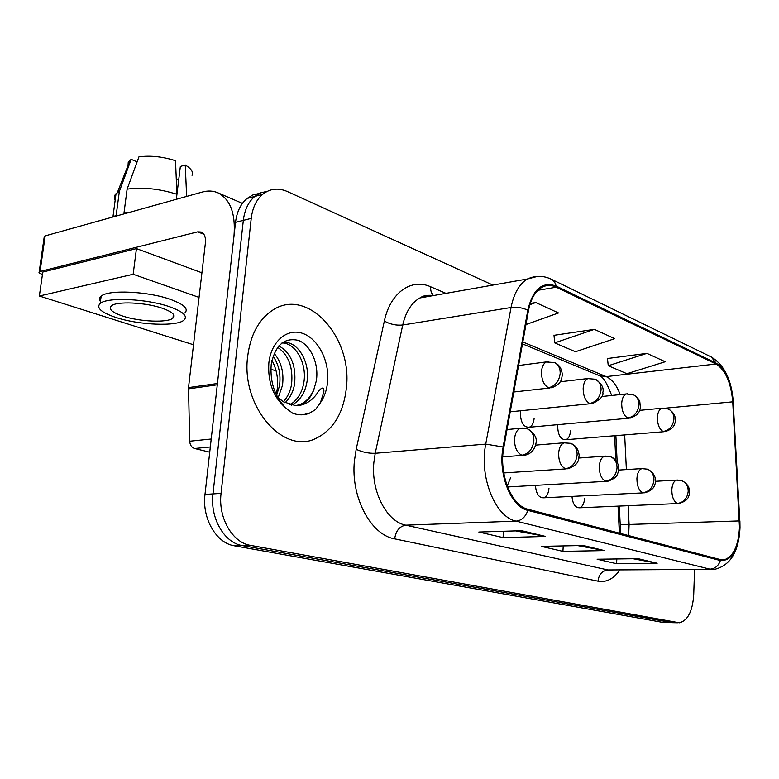 <?xml version="1.0" encoding="UTF-8"?>
<svg xmlns="http://www.w3.org/2000/svg" width="779" height="779" viewBox="0 0 779 779"><rect width="100%" height="100%" fill="white"/><g stroke="black" fill="none" stroke-linecap="round" stroke-linejoin="round"><path stroke-width="1.17" d="M520.761 410.737L520.372 413.435C520.771 422.783 523.731 427.389 529.253 427.243C532.076 426.074 533.712 423.075 534.141 418.226M557.861 424.643L557.676 426.425C558.037 435.295 560.753 439.726 565.817 439.726C568.543 438.645 570.111 435.704 570.51 430.894M619.363 533.148L618.049 506.126M615.819 460.379L614.621 435.734M535.465 485.366C536.059 493.672 538.786 497.82 543.635 497.8C546.712 496.739 548.494 493.565 548.971 488.277M507.197 485.999L510.781 477.332M571.99 496.398C572.721 503.984 575.223 507.781 579.508 507.781C582.449 506.798 584.143 503.701 584.591 498.492M346.363 388.01C352.819 337.521 307.384 286.399 272.348 310.383C258.677 319.614 250.448 334.951 247.664 356.402C240.886 406.336 283.176 454.712 315.476 438.616C333.178 430.115 343.481 413.24 346.363 388.01C352.819 337.521 307.384 286.399 272.348 310.383C258.677 319.614 250.448 334.951 247.664 356.402C240.886 406.336 283.176 454.712 315.476 438.616C333.178 430.115 343.481 413.24 346.363 388.01M739.475 527.373C738.414 545.884 733.36 556.673 724.334 559.741L720.39 559.575L527.909 509.232C511.414 505.853 498.56 473.583 503.818 447.399L528.464 310.617C530.703 299.155 535.095 291.443 541.639 287.48C546.303 284.9 551.181 284.812 556.274 287.208L716.018 364.007C725.463 369.986 731.043 382.586 732.737 401.828L739.475 527.373M739.914 527.51L733.175 401.867C731.442 382.158 725.726 369.236 716.047 363.102L556.333 286.156C542.427 281.063 532.924 289.058 527.821 310.13L503.127 446.98C497.732 473.836 510.927 506.944 527.841 510.372L720.371 560.529C731.783 561.055 738.297 550.052 739.914 527.51M259.534 193.367L252.941 194.916L246.992 198.499C240.662 203.903 236.835 211.849 235.521 222.336L204.994 494.422L212.979 493.905C209.872 518.074 224.381 542.982 242.425 545.592L672.16 622.645L242.425 545.592C224.381 542.982 209.872 518.074 212.979 493.905L243.33 220.369L212.979 493.905L221.061 493.389C217.964 517.694 232.483 542.749 250.526 545.378L679.337 622.791C687.75 620.629 692.541 611.369 693.709 594.99L694.576 569.488M267.353 191.283L260.741 192.832L254.782 196.425C248.452 201.849 244.635 209.833 243.33 220.369C244.635 209.833 248.452 201.849 254.782 196.425L260.741 192.832L267.353 191.283M521.696 530.694L478.822 532.028L503.078 537.607L545.602 536.439L521.696 530.694M515.581 530.889L545.602 536.439M503.487 531.259L503.078 537.607M638.079 558.66L597.133 559.225L616.598 563.704L657.174 563.246L638.079 558.66M633.084 558.728L657.174 563.246M616.822 558.952L616.598 563.704M583.198 545.475L541.269 546.381L562.925 551.366L604.494 550.587L583.198 545.475M577.687 545.592L604.494 550.587M563.227 545.904L562.925 551.366M492.873 285.085L287.373 191.537C278.298 187.603 270.05 188.528 262.65 194.331C256.33 199.775 252.523 207.789 251.227 218.383L221.061 493.389M646.911 353.364L608.253 365.731L626.939 373.706L665.227 361.738L646.911 353.364L607.484 358.515M525.961 324.541L558.514 312.954L535.738 302.544L530.275 303.43M594.377 329.351L554.716 342.877L575.457 351.728L614.748 338.651L594.377 329.351L554.005 335.311M554.716 342.877L553.986 335.077M608.253 365.731L607.454 358.282M535.738 302.544L529.876 304.686M204.994 494.422C201.868 518.444 216.358 543.216 234.411 545.806L662.851 622.402L670.368 622.606M295.231 405.723L301.94 404.135C307.335 401.487 311.288 396.715 313.791 389.821L316.323 380.834C319.205 363.481 310.422 344.717 298.23 340.355C284.218 337.297 275.221 345.292 271.228 364.319C269.846 381.924 274.695 396.472 285.796 407.972L292.544 413.143C298.708 415.47 304.599 415.373 310.237 412.87L315.553 409.569L320.393 402.743L323.801 392.071C324.716 383.813 318.708 390.172 316.527 394.34C310.87 401.652 304.014 405.46 295.962 405.742L283.225 401.74L277.363 396.725M274.179 353.403C281.297 361.875 284.072 372.528 282.504 385.352L278.22 397.631M273.088 356.207C278.872 364.66 281.015 374.504 279.505 385.751L276.633 395.313M278.863 345.876C290.957 352.897 296.215 365.507 294.628 383.726C293.391 391.457 290.187 397.816 285.017 402.801M277.684 347.337C288.561 354.971 293.196 367.24 291.58 384.135C290.489 391.039 287.743 396.93 283.342 401.818M282.378 342.653C296.711 339.634 310.646 361.583 306.945 382.08C304.94 393.2 299.798 400.922 291.502 405.236M281.979 342.955C295.621 342.809 307.179 363.52 303.849 382.489C302.067 392.743 297.422 400.192 289.915 404.837M313.791 389.821C310.636 396.91 306.186 401.74 300.451 404.311L295.601 405.742M271.939 360.307C276.448 368.74 278.269 377.951 277.402 387.971L276.272 394.573M315.553 409.569L309.857 412.909L303.226 414.73M210.311 446.971L194.604 448.5L209.726 452.171M217.438 383.502L233.982 236.066C235.745 213.719 230.37 199.297 217.867 192.793C213.125 190.748 207.983 190.485 202.423 192.023L45.163 235.891L40.05 271.501L197.71 231.84L201.274 232.035C204.507 233.661 205.88 237.313 205.403 242.99L188.508 387.591L217.438 383.502L217.38 384.777M44.88 237.838L44.296 236.3L45.163 235.891M40.05 271.501L39.193 271.871C38.541 272.562 39.417 273.341 41.803 274.179L42.456 274.393M194.604 448.5C191.644 447.497 190.008 445.072 189.696 441.216L188.508 387.591M173.24 315.758L174.019 315.631L173.24 315.758M199.044 297.403L133.16 274.266L39.359 296.02L193.513 344.756M270.849 369.217L276.097 370.872M201.917 272.796L136.442 248.608L42.787 272.066L39.359 296.02M133.16 274.266L136.442 248.608M122.926 316.138C139.899 321.795 167.855 322.925 172.957 318.114C175.947 315.144 172.354 311.843 162.178 308.202C145.576 302.369 116.46 301.064 111.358 305.884C108.271 309.068 112.127 312.486 122.926 316.138M186.639 196.425L185.256 164.982L180.348 166.463L176.327 199.297M184.808 312.992C188.849 308.922 184.048 304.385 170.387 299.379C147.952 291.288 108.096 289.476 101.143 296.176C99.215 297.744 98.982 299.535 100.433 301.551M169.501 306.731C147.017 298.747 107.112 296.916 100.179 303.479C95.944 307.861 101.251 312.545 116.1 317.52C139.266 325.174 177.018 326.664 183.961 320.12C188.002 316.128 183.182 311.658 169.501 306.731M129.684 212.307L123.988 212.979L127.113 189.151L138.935 156.861C150.318 155.313 162.509 156.598 175.518 160.698L176.901 194.263L176.278 199.307M125.37 213.514L123.988 212.979M137.094 161.866L131.174 159.325L119.343 191.459L116.207 215.16L117.58 215.686M116.207 215.16L113.335 216.874M176.901 194.263C159.082 188.684 142.479 186.979 127.113 189.151M119.343 191.459L116.022 193.669C114.133 195.607 113.841 197.778 115.165 200.184M192.023 175.304C193.543 172.091 191.283 168.653 185.256 164.982M131.174 159.325L128.243 162.129L128.038 165.518M173.133 316.693L174.019 316.576M178.722 179.715L176.268 178.664M628.682 535.592L629.091 524.52L628.166 505.688M619.782 570.072C613.56 578.924 606.296 582.624 597.99 581.183L394.661 538.844C395.907 530.752 399.608 526.195 405.771 525.163L607.922 569.955L612.917 570.131M394.661 538.844C370.736 534.91 350.608 497.08 354.426 460.798L356.188 449.269L384.359 321.036C390.318 292.505 411.448 277.937 430.67 286.789L445.968 293.362M503.127 446.98L485.736 444.108L375.225 453.281L373.862 462.502C370.911 491.461 386.725 521.735 405.771 525.163L516.087 521.112C495.327 517.198 478.988 476.836 485.736 444.108L511.043 307.51C513.858 293.469 519.301 283.965 527.373 278.999L537.646 276.37M733.175 401.867L739.816 520.898M733.263 401.896C731.656 379.938 724.334 364.971 711.305 356.986L716.047 363.102M556.333 286.156L554.58 281.969L551.435 279.272C543.44 275.474 535.426 275.377 527.373 278.999L419.939 297.948C411.516 302.758 405.781 311.775 402.733 324.999L375.225 453.281C368.613 453.505 362.264 452.161 356.188 449.269M527.821 310.13C522.29 307.686 516.701 306.819 511.043 307.51L402.733 324.999C396.248 325.632 390.123 324.317 384.359 321.036M527.841 510.372C525.552 516.915 521.638 520.499 516.087 521.112L709.951 569.147C715.005 568.767 718.481 565.895 720.371 560.529M739.982 528.104C738.794 551.727 730.361 565.476 714.674 569.332L607.922 569.955C602.186 570.676 598.876 574.425 597.99 581.183M250.526 545.378L234.411 545.806M677.175 622.694L662.851 622.402M251.227 218.383L235.521 222.336M433.543 295.553C428.801 294.842 424.263 295.64 419.939 297.948C423.533 295.475 427.632 294.744 432.257 295.777M433.445 295.533C431.362 293.459 430.436 290.548 430.67 286.789M556.274 287.208L537.929 290.304M739.388 520.917L620.22 524.744L619.305 506.068M732.737 401.828L665.247 408.186M626.384 469.591L624.67 434.916M620.172 394.612C616.744 385.303 612.09 379.295 606.198 376.608L522.816 341.991M716.018 364.007L606.198 376.608L599.402 375.673L522.475 343.88M423.903 297.247L423.572 296.108M620.22 524.686L620.211 533.372M582.312 545.495L603.024 550.461M637.222 558.67L655.743 563.11M520.781 530.723L544.102 536.322M677.418 503.438L679.084 503.507C688.266 500.537 688.383 497.44 689.434 493.867L689.094 488.316C687.818 484.84 685.374 482.298 681.771 480.711C685.997 482.513 688.139 486.038 688.208 491.296C687.312 498.414 683.719 502.465 677.418 503.438C673.786 501.598 671.917 497.07 671.819 489.855C672.199 484.421 673.747 481.179 676.464 480.137L681.771 480.711M677.594 480.049L655.519 481.295M663.133 431.508L665.315 431.585C674.098 428.616 674.39 424.526 675.052 422.685C675.802 420.894 676.415 413.396 668.255 408.985C672.034 410.815 673.932 414.146 673.952 419.005C673.037 426.123 669.434 430.29 663.133 431.508C659.414 429.375 657.515 424.701 657.418 417.476C657.758 412.471 659.19 409.403 661.712 408.274L668.255 408.985M663.075 408.108L639.686 410.348M642.889 492.737L644.817 492.786C653.776 490.137 654.311 485.969 655.081 483.925C655.947 482.172 656.804 473.72 647.466 469.172C651.76 471.013 653.922 474.654 653.951 480.088C652.997 487.469 649.316 491.685 642.889 492.737C638.984 490.78 636.998 486.067 636.91 478.588C637.329 473.077 638.965 469.756 641.818 468.617L647.466 469.172M643.152 468.51L618.73 470.068M605.692 481.198L607.941 481.237C613.229 479.241 616.257 477.196 617.036 475.112C618.692 471.655 619.13 468.354 618.37 465.219C616.861 460.847 614.241 458.023 610.512 456.747C614.865 458.627 617.036 462.385 617.036 468.023C616.014 475.677 612.226 480.068 605.692 481.198C601.485 479.124 599.353 474.207 599.294 466.446C599.742 460.866 601.466 457.458 604.455 456.221L610.512 456.747M606.043 456.066L578.924 458.033M565.486 468.734L568.134 468.744C579.459 464.109 578.222 460.584 579.157 455.287C578.359 449.025 575.506 445.033 570.579 443.319C574.99 445.237 577.181 449.123 577.132 454.965C576.032 462.921 572.146 467.517 565.486 468.734C560.938 466.524 558.65 461.382 558.621 453.32C559.108 447.701 560.919 444.205 564.035 442.842L570.579 443.319M565.944 442.628L535.689 445.111M521.911 455.228L525.056 455.189C531.151 453.758 534.842 449.561 536.127 442.589C537.052 437.506 534.112 432.9 527.305 428.771C531.775 430.719 533.956 434.74 533.858 440.817C532.67 449.103 528.688 453.904 521.911 455.228C516.974 452.852 514.51 447.477 514.52 439.074C515.046 433.445 516.925 429.872 520.168 428.362L526.818 428.616M522.485 428.061L507.032 429.55M627.796 418.011L630.328 418.08C639.131 414.603 639.355 411.76 640.406 407.641L639.802 401.623C638.517 398.527 636.297 396.209 633.161 394.671C636.998 396.521 638.907 399.958 638.887 404.983C637.913 412.364 634.213 416.707 627.796 418.011C623.804 415.743 621.769 410.874 621.7 403.386C622.07 398.351 623.56 395.216 626.18 393.989L633.161 394.671M627.796 393.775L601.602 396.54M589.703 403.464L592.653 403.503C600.405 399.491 603.793 395.839 602.829 392.558C604.144 387.991 601.641 383.541 595.331 379.227C599.217 381.116 601.135 384.66 601.076 389.87C600.034 397.524 596.237 402.052 589.703 403.464C585.389 401.049 583.218 395.956 583.169 388.195C583.568 383.141 585.126 379.938 587.833 378.604L595.331 379.227M589.761 378.321L560.218 381.768M548.513 387.738L551.98 387.718C562.272 383.034 561.416 379.392 562.302 374.855C561.805 368.594 559.176 364.484 554.424 362.537C558.358 364.455 560.286 368.116 560.179 373.521C559.059 381.467 555.164 386.209 548.513 387.738C543.849 385.157 541.512 379.831 541.493 371.758C541.921 366.714 543.528 363.462 546.322 361.992L554.424 362.537M548.62 361.612L518.571 365.517M320.393 402.743C324.395 396.998 326.791 390.084 327.599 382.002C329.644 361.349 318.338 338.826 302.778 333.431C287.266 327.725 270.995 341.397 268.833 363.18C267.723 382.323 273.38 397.261 285.796 407.972M197.71 231.84L203.903 234.304M217.292 384.797L188.45 388.848M189.696 441.216L211.206 439.005M677.905 503.555L579.508 507.781M643.415 492.864L543.635 497.8M663.883 431.702L565.817 439.726M628.614 418.235L529.253 427.243M724.334 559.741L721.335 559.78M740.001 527.568L739.904 520.888M711.305 356.986L551.435 279.272M677.555 622.752L672.16 622.645M262.65 194.331L246.992 198.499M611.671 395.498C607.201 383.453 603.15 376.87 599.518 375.721M617.172 462.317L615.877 435.627M507.567 486.953L606.247 481.334M503.75 472.941L566.08 468.88M502.776 456.854L522.524 455.374M510.235 411.799L590.589 403.707M513.799 391.993L549.468 388M300.451 404.311L295.962 405.742M217.867 192.793L242.415 203.377M39.193 271.871L44.296 236.3M173.405 314.365L172.957 318.114M101.143 296.176L100.179 303.479M116.022 193.669L112.936 216.99M130.239 159.938L117.356 192.579"/></g></svg>
